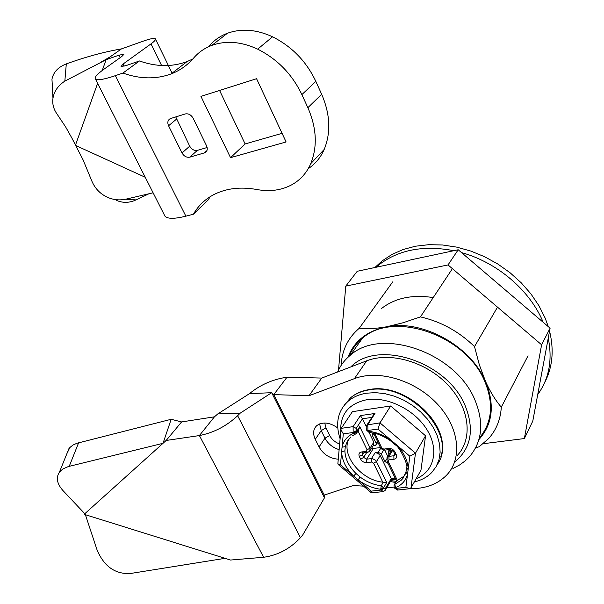 <?xml version="1.0" encoding="UTF-8"?>
<svg xmlns="http://www.w3.org/2000/svg" width="604" height="604" viewBox="0 0 604 604"><rect width="100%" height="100%" fill="white"/><g stroke="black" fill="none" stroke-linecap="round" stroke-linejoin="round"><path stroke-width="0.91" d="M548.304 326.651L545.186 318.142L538.949 305.737L530.901 293.854L521.199 282.778L510.07 272.744L497.756 263.986L484.536 256.7L470.705 251.03L456.586 247.104L442.475 244.982L428.689 244.688L415.522 246.206L403.23 249.475L392.056 254.39L382.211 260.83L374.88 267.519M544.491 382.891C552.547 367.564 554.238 350.29 549.557 331.075M376.118 267.255L379.501 264.416C399.146 249.603 423.925 245.028 453.846 250.698M461.509 252.593C497.13 262.34 530.078 290.403 543.109 322.121L543.177 322.279M548.243 338.149C552.63 359.901 549.127 378.708 537.726 394.563M497.515 307.149L474.517 346.59L479.334 364.771L485.571 381.547C490.312 391.958 495.559 400.49 501.297 407.156L528.039 355.764M341.162 365.367C341.909 350.29 347.927 337.93 359.221 328.289C366.832 329.135 375.937 328.636 386.522 326.802L403.042 322.77L420.429 316.889L451.649 269.792M420.429 316.889C440.897 321.57 458.927 331.468 474.517 346.59M501.297 407.156C500.55 419.486 496.322 429.957 488.621 438.579L479.236 446.711L475.552 447.979M347.949 357.319C354.118 341.109 366.975 330.932 386.522 326.802C421.947 319.199 470.69 345.76 485.571 381.547C494.955 404.793 492.736 424.136 478.927 439.576M392.759 281.841L359.221 328.289M337.613 371.988C340.429 365.458 344.673 359.878 350.335 355.25C381.086 326.9 455.582 352.351 474.857 399.825C484.257 422.755 482.317 441.879 469.036 457.19L465.095 460.965L459.508 465.035L453.257 468.342L451.966 467.911M350.826 366.915C377.372 339.086 447.149 361.554 465.095 405.511C474.676 429.519 471.188 448.387 454.623 462.113M479.357 437.953C492.094 422.724 493.929 403.963 484.869 381.668C466.084 334.835 392.819 310.146 362.325 338.383C356.368 343.291 351.989 349.233 349.18 356.217M66.885 453.672L69.86 447.526L72.895 445.103L76.829 443.306L171.174 419.289L181.593 421.932L214.435 416.828L217.795 413.921L240.082 413.249L271.664 392.691L249.475 393.649L217.795 413.921M84.87 513.8L63.118 490.735C56.987 483.91 55.757 477.704 59.434 472.124L62.748 469.036L68.312 466.56L163.02 443.313L84.794 513.725M225.02 558.33L130.162 573.543C115.002 574.208 103.956 566.303 97.033 549.836L85.383 514.706L230.494 560.036L263.638 557.273C277.87 555.257 290.139 548.734 300.437 537.703L302.664 535.069L324.476 497.809L271.664 392.691L273.771 394.616L287.021 377.19C272.744 379.327 260.233 384.816 249.475 393.649M240.082 413.249L237.651 415.718C226.477 426.13 213.725 432.743 199.388 435.567L214.435 416.828M181.593 421.932L166.191 440.459L163.02 443.313L171.174 419.289M166.191 440.459L199.388 435.567L263.638 557.273M85.383 514.706L84.454 514.17M84.794 513.717L84.25 514.351M363.57 486.137L353.204 485.548L324.212 495.084L324.476 497.809M337.749 427.942C329.754 422.362 322.8 421.562 316.873 425.541C313.197 429.014 312.653 433.604 315.25 439.304L319.04 446.945C323.442 454.495 329.852 458.572 338.278 459.183M394.427 487.911L386.87 487.473M457.069 455.703C473.249 438.897 469.723 407.836 447.858 384.876C426.145 361.819 390.305 351.528 366.688 360.822L321.758 378.074L308.961 395.756L354.412 378.64C378.315 369.406 414.744 380.059 436.896 403.532C459.206 426.9 462.921 458.315 446.59 475.159C437.462 484.34 425.186 488.863 409.769 488.734M321.758 378.074L287.021 377.19M324.212 495.084L273.771 394.616L308.961 395.756M372.985 415.605L374.986 413.476L367.828 424.582L367.904 430.471L366.56 430.04M360.377 415.597L362.498 418.761L356.194 428.41L353.113 426.658L360.377 415.597L374.986 413.476M388.908 454.525L388.236 453.113L388.447 451.256L392.517 450.448L390.969 451.128L390.358 452.139M388.04 463.351L384.959 461.622L381.29 453.997L378.255 452.26L375.144 452.66L378.051 453.325L380.195 455.544L376.571 461.464L373.574 463.208L371.543 462.045L371.49 458.557L375.144 452.66M387.776 456.405L384.763 450.131M373.612 433.31L372.683 433.702L372.449 435.62L376.156 443.321L375.937 445.208L373.113 445.858M373.491 433.045L380.475 447.594L373.363 448.417L371.724 448.077M340.747 431.815C339.924 414.291 348.674 403.585 366.975 399.682C387.7 396.352 415.001 409.942 427.096 429.905C439.395 449.821 434.065 471.611 416.148 478.738M340.112 438.821C335.092 423.268 337.825 410.682 348.327 401.064C353.227 396.979 359.297 394.359 366.537 393.189L375.431 392.63L384.816 393.634L394.374 396.171L403.759 400.165L412.638 405.48L420.686 411.936L427.624 419.297L433.204 427.3L437.221 435.658L439.561 444.068L440.135 452.237L438.965 459.886L436.088 466.749L431.641 472.615C427.104 477.19 421.343 480.286 414.352 481.916M395.59 482.505L390.365 481.531M396.262 481.358L390.909 480.61M402.528 478.089L403.042 478.209M337.9 463.321L338.157 464.438L371.43 492.856L371.256 491.12L381.109 490.04L383.344 491.596L385.156 490.38L385.337 488.591L391.264 478.534L391.498 479.606L385.495 489.814M370.365 450.237L373.423 445.359L373.785 442.219L369.021 432.321M366.213 426.477L362.498 418.761L371.815 417.417M395.114 478.089L391.264 478.534L380.195 455.544M394.435 487.919L395.801 488.425L405.88 487.315L409.912 488.696L410.984 487.866L420.965 470.214L425.556 435.794L390.66 406.001L352.389 411.664L341.26 428.327L340.928 429.806L343.291 433.868L353.166 432.502L353.113 426.658L341.26 428.327M425.556 435.794L415.476 453.174L409.822 456.224L408.138 469.482M390.66 406.001L379.976 422.868L415.476 453.174L410.984 487.866M366.938 430.833L368.289 431.256L369.104 432.321L376.76 433.883C378.164 434.027 386.794 437.726 390.999 441.222L391.596 440.656L396.247 444.627C404.136 452.555 408.093 460.89 408.13 469.625L406.522 467.775M391.596 440.656C384.272 435.265 376.503 432.132 368.289 431.256L367.904 430.471L378.013 429.066L379.976 422.868L366.953 424.959L366.62 430.154L368.901 432.298M394.057 485.125L394.125 487.285L395.431 487.662L394.873 484.249L396.488 480.965M396.971 480.648L403.404 476.571L401.343 480.135L402.989 478.285L405.948 472.313L407.557 474.17L408.13 469.625M405.156 474.585L403.404 476.571M397.538 490.055L394.495 488.047L394.065 487.149M406.077 471.754L402.989 478.285L402.377 478.345M396.601 480.769L394.397 484.551L401.343 480.127M405.948 472.283L406.5 468.228C409.044 466.016 399.282 446.25 395.401 444.982L396.247 444.627M409.104 488.787L398.021 489.995L395.431 487.654C401.705 485.201 405.745 480.709 407.557 474.17M350.962 436.866L347.308 441.267L345.284 446.658L342.06 447.202C343.442 440.792 347.277 436.156 353.551 433.287L356.602 431.528L359.765 426.666L358.685 429.912L356.753 432.879M371.43 492.856L382.815 491.656M349.014 438.836C340.422 454.284 360.611 480.014 382.755 482.173L386.719 482.468L383.729 487.526L380.739 489.278L381.215 485.775C373.74 484.838 366.726 481.932 360.165 477.062L355.983 473.491L353.597 476.058L358.096 479.901L360.165 477.062M353.551 433.287L355.711 434.019L356.36 433.491L356.217 430.75L353.166 432.502L353.551 433.287M385.337 488.591L384.099 488.281L381.109 490.04L380.739 489.278C372.698 488.259 365.156 485.133 358.096 479.901M338.157 464.438L340.452 464.816L341.645 451.815M345.284 446.658L344.892 450.863C345.171 458.881 348.87 466.424 355.983 473.491M352.389 435.741L355.22 434.223M342.06 447.202L341.645 451.724L344.892 450.863M341.645 451.724C341.955 460.346 345.941 468.455 353.597 476.058M381.132 308.81C394.699 298.066 412.064 294.322 433.227 297.576M550.101 328.183L541.607 344.778L524.37 438.557L532.781 421.101L550.101 328.183L458.202 249.769L448.032 264.929L345.775 286.115L338.527 369.995M483.245 443.714L524.37 438.557M458.202 249.769L357.236 271.272L345.775 286.115M448.032 264.929L541.607 344.778M210.184 196.678L208.131 199.992L193.423 214.209C198.172 205.828 204.945 199.305 213.741 194.647C226.168 188.289 240.551 186.583 256.889 189.528C269.829 191.906 281.494 190.305 291.891 184.726C300.407 179.947 306.689 172.933 310.728 163.669C317.621 146.629 316.662 127.965 307.866 107.686L301.879 94.602C292.208 74.33 277.47 59.177 257.682 49.158C241.434 41.608 226.168 40.347 211.891 45.353C204.658 48.071 198.603 52.269 193.725 57.946C187.444 65.224 179.901 70.547 171.106 73.937C156.043 79.434 139.992 79.147 122.937 73.061L139.471 60.959L126.04 65.602L121.072 66.561L123.005 64.092L151.008 43.873C154.594 41.253 156.043 39.562 155.349 38.784C154.194 37.939 150.23 38.701 143.45 41.08L121.464 48.894C104.047 51.899 85.662 56.897 66.304 63.903C58.18 67.067 53.401 72.163 51.959 79.192L52.971 98.301C52.148 103.82 53.537 109.12 57.146 114.216L65.557 126.795L71.944 138.173L83.035 159.773L91.325 179.811C94.352 187.663 99.464 193.356 106.666 196.896C112.699 199.803 119.026 200.573 125.64 199.222L153.106 192.804M148.954 193.756L135.983 199.909C129.43 202.989 122.884 203.133 116.353 200.339M182.015 152.948C184.001 156.285 186.591 157.697 189.769 157.168L204.937 152.737C207.323 151.294 207.859 148.977 206.56 145.783L193.121 118.218C191.09 114.775 188.456 113.356 185.217 113.96L170.298 118.626C167.776 120.045 167.202 122.431 168.569 125.768L182.015 152.948L189.709 146.176L175.749 116.904M209.437 45.738C214.284 40.121 220.286 35.953 227.436 33.25C241.547 28.252 256.587 29.437 272.555 36.799C291.996 46.591 306.424 61.457 315.839 81.397L321.668 94.269C330.222 114.224 331.06 132.623 324.174 149.467C320.626 157.569 315.311 163.978 308.214 168.69M139.471 60.959C156.27 66.885 172.117 67.097 187.013 61.608L192.819 58.981M228.372 87.671L200.936 96.376L230.532 157.667L286.107 141.963L256.579 78.716L228.372 87.671M219.577 90.457L245.118 143.948L230.532 157.667M245.118 143.948L282.076 133.333M122.937 73.061L115.379 75.651C104.507 79.313 97.946 80.521 95.696 79.275L95.455 79.086C94.156 77.508 97.002 74.216 103.986 69.196L121.819 56.497L123.843 54.413M193.423 214.209L185.866 216.172C174.964 218.897 168.093 218.995 165.254 216.481L164.348 214.979M121.464 48.894L106.1 59.705L118.98 55.168L123.775 54.262M52.971 98.301C54.058 91.378 58.007 85.655 64.839 81.125L106.1 59.705L102.235 70.479M51.959 79.192L52.291 84.968M207.149 147.519L197.402 150.351C194.239 150.887 191.672 149.49 189.709 146.176M237.651 415.718L300.437 537.703M78.626 442.777L69.234 466.311M339.138 449.633C332.728 447.647 328.01 443.834 324.967 438.194L321.222 430.607L325.964 427.889L324.733 423.004M315.25 439.304L321.222 430.607L319.622 423.91M325.964 427.889L329.701 435.476C331.822 439.478 335.137 442.324 339.644 444M319.04 446.945L324.967 438.194L329.701 435.476M354.412 378.64L366.688 360.822M366.553 425.571L373.687 414.525M392.517 450.448L388.931 456.375L393.868 455.763L394.835 454.148M386.779 458.036L387.383 457.054L388.931 456.375L388.999 459.893L393.936 459.282L393.868 455.763L395.091 454.963M390.214 449.444L389.369 450.848M384.959 461.622L386.545 459.002M383.699 450.055L381.29 453.997M378.255 452.26L380.792 448.138M376.156 443.321L377.44 441.275M373.74 433.574L372.449 435.62M437.236 464.551C459.048 435.869 409.323 381.313 368.697 389.95C361.471 391.128 355.409 393.755 350.516 397.832L344.016 405.511M403.321 477.832L402.626 477.907M359.765 426.666L370.109 448.077L373.785 442.219M370.109 448.077L369.746 451.233L367.776 452.313L366.356 451.347L367.096 449.821L370.109 448.077M363.533 452.857L362.332 454.759L363.623 457.424L366.749 452.449M362.468 452.955L362.332 454.759L359.335 456.503C358.399 454.049 359.131 452.532 361.517 451.966L362.936 452.932L367.436 452.358M373.363 448.417L366.658 459.161L372.306 458.542L375.839 460.384L386.719 482.468M363.623 457.424L366.658 459.161L366.704 462.641C364.084 462.709 362.06 461.547 360.633 459.161L363.623 457.424M394.873 454.223L396.254 454.699C397.168 457.19 396.39 458.723 393.936 459.282M396.254 454.699L394.963 451.988L393.581 451.528M395.084 454.88L394.812 455.348L394.925 454.351L393.634 451.641L388.765 448.462C391.46 448.379 393.521 449.557 394.963 451.988M388.765 448.462L383.827 449.097L385.231 450.078L389.837 449.489M388.999 459.893L388.236 461.403L386.877 460.928M384.907 450.123L382.989 449.852L381.366 448.817L380.475 447.594L383.827 449.097M356.217 430.75L356.194 428.41M388.236 461.403L397.402 480.505M374.767 433.34L381.766 447.926M396.383 444.748L409.822 456.224M407.534 474.253L405.88 487.315M378.013 429.066L391.513 440.595M361.517 451.966L366.356 451.347M360.633 459.161L359.335 456.503M371.543 462.045L366.704 462.641M381.222 485.775L384.099 488.281M367.096 449.821L357.983 430.999M382.755 482.173L373.574 463.208M383.351 482.196L381.215 485.775M371.256 491.12L358.202 479.976M353.514 475.975L340.452 464.816M342.075 447.111L343.291 433.868M135.983 199.909L125.64 199.222M97.622 83.352L75.394 145.345L145.232 177.266M168.569 125.768L176.444 119.207M189.769 157.168L197.402 150.351M204.295 152.978L206.938 150.585M324.174 149.467L310.728 163.669M272.555 36.799L257.682 49.158M315.839 81.397L301.879 94.602M321.668 94.269L307.866 107.686M185.866 216.172L115.379 75.651M161.585 65.511L151.008 43.873M118.98 55.168L120.211 57.637M124.069 66.221L123.005 64.092M66.304 63.903L64.839 81.125M382.211 260.83L379.501 264.416M362.325 338.383L350.335 355.25M68.916 448.644L59.434 472.124M165.156 441.388L167.066 439.402M269.052 392.804L270.532 392.736M324.257 495.68L324.371 495.031M396.481 480.935L386.938 461.056L387.383 457.054L390.969 451.128M389.489 449.535L388.447 451.256M377.855 442.143L376.315 444.612M440.875 456.435C452.019 425.382 405.435 381.977 369.104 389.588C361.736 390.818 355.537 393.566 350.516 397.832L348.327 401.064M395.605 479.123L391.566 479.584M395.401 444.974L390.999 441.222M340.928 429.806L337.847 463.925M187.013 61.608L171.106 73.937M227.436 33.25L211.891 45.353M204.937 152.737L206.628 151.204M172.253 73.477L155.53 39.147M164.937 216.126L95.455 79.086M101.563 61.812L110.034 56.942"/></g></svg>
